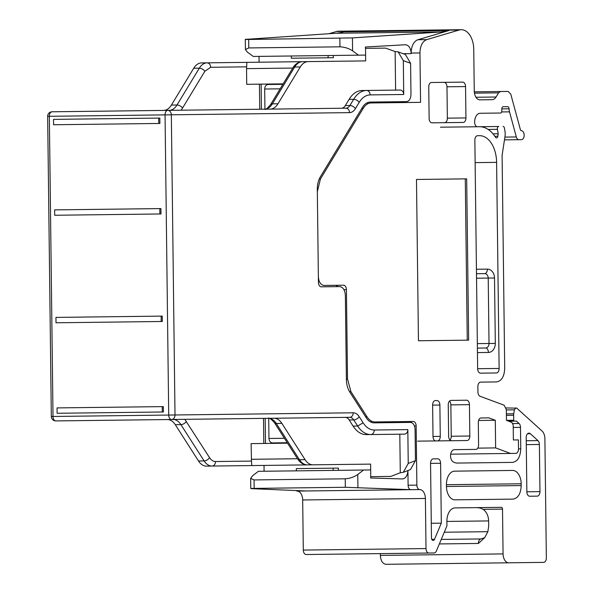 <?xml version="1.0" encoding="UTF-8"?>
<svg xmlns="http://www.w3.org/2000/svg" width="594" height="594" viewBox="0 0 594 594"><rect width="100%" height="100%" fill="white"/><g stroke="black" fill="none" stroke-linecap="round" stroke-linejoin="round"><path stroke-width="0.89" d="M446.881 521.435A13.439 8.368 -90.7 0 1 455.086 507.892L501.381 507.328A1.789 1.114 -90.7 0 1 502.517 509.11L483.219 509.34C486.635 511.983 488.439 515.844 488.639 520.923L446.881 521.435L446.933 525.92L436.36 551.024A4.477 2.792 -90.7 0 1 434.095 552.962L306.14 554.521C304.44 554.276 303.497 552.799 303.296 550.074L302.68 499.97A8.962 5.576 89.3 0 0 297.186 491.082L295.649 490.54M365.614 55.079L358.501 55.168L352.591 50.846C348.864 48.404 344.654 47.06 339.946 46.822L248.782 47.936L245.419 49.554L245.3 39.404L335.937 33.249A89.612 55.784 89.3 0 0 343.711 31.846L448.901 30.561L417.946 39.739L426.707 39.635L459.11 30.027A19.713 12.274 -90.7 0 1 461.234 29.7L338.521 31.2A19.713 12.274 89.3 0 0 336.39 31.527L329.002 33.717M506.118 407.93L516.795 408.16L542.01 430.984A8.962 5.576 -90.7 0 1 544.891 438.706L546.346 557.863A4.477 2.792 -90.7 0 1 543.614 562.377L386.033 564.3C382.64 563.81 380.747 560.847 380.346 555.405L380.323 553.615M346.399 379.024L347.512 379.009L350.935 391.639L367.018 416.795C369.26 420.196 371.911 421.911 374.97 421.948L413.305 421.473A4.477 2.792 -90.7 0 1 416.149 425.92L416.869 485.127C417.055 487.771 417.968 489.256 419.616 489.567L419.906 489.582A8.962 5.576 89.3 0 1 425.401 498.47L426.017 548.574L303.296 550.074M407.922 470.545L408.108 485.231A4.477 2.792 89.3 0 0 410.855 489.679L345.329 487.28L345.225 478.816C349.918 478.467 354.098 477.027 357.766 474.487L363.565 470.032L370.686 469.943M363.565 470.032L258.383 471.317L252.576 475.772L250.661 478.4L254.061 479.93L254.165 488.394L345.329 487.28M254.165 488.394C250.267 488.461 249.792 488.565 252.732 488.714L250.787 488.55L250.661 478.4M296.903 491.067L305.665 490.963L252.732 488.714M401.982 102.576L401.967 101.685M426.707 39.635C422.438 41.417 420.188 45.857 419.958 52.955L420.559 102.354L371.079 102.955C368.013 103.066 365.407 104.848 363.253 108.301L320.441 178.98L317.33 191.691L318.369 276.559C318.763 282.002 320.656 284.964 324.057 285.454L343.577 285.217A4.477 2.792 -90.7 0 1 346.421 289.657L343.963 289.694M417.946 39.739A13.439 8.368 89.3 0 0 411.189 53.059L411.197 53.638L403.296 53.735M461.234 29.7A19.713 12.274 -90.7 0 1 473.745 49.265L474.257 90.941A8.962 5.576 -90.7 0 0 479.945 99.837L492.136 99.688A8.962 5.576 -90.7 0 0 496.049 97.015L498.566 92.85L474.458 93.147M508.174 91.424L474.294 91.84L508.174 91.424L510.781 94.156L520.389 129.603A1.789 1.114 -90.7 0 0 521.398 130.695A4.477 2.792 -90.7 0 1 524.168 135.202A4.477 2.792 -90.7 0 1 521.435 139.657L504.477 139.865L521.435 139.657M518.933 139.687A4.477 2.792 -90.7 0 1 516.32 136.954L504.907 137.088M501.811 108.888L509.065 108.799A8.962 5.576 89.3 0 0 509.518 111.85L516.32 136.954M509.065 108.799A2.242 1.396 89.3 0 0 507.64 106.668L503.177 106.72A2.242 1.396 89.3 0 0 501.811 108.977L501.833 110.766A2.242 1.396 -90.7 0 1 500.467 113.023L480.108 113.276A8.962 5.576 -90.7 0 0 474.643 122.305A4.477 2.792 89.3 0 0 477.487 126.752L479.44 126.722A35.84 22.312 -90.7 0 1 495.5 137.273A2.242 1.396 -90.7 0 0 496.502 137.934A2.242 1.396 -90.7 0 0 497.831 136.256L494.854 136.293M498.722 126.492L440.451 127.198L498.722 126.492A2.242 1.396 -90.7 0 0 497.416 129.329L498.21 133.776L497.831 136.256M498.21 133.776L493.005 133.836M503.059 126.433A2.242 1.396 -90.7 0 1 504.425 128.081L504.907 130.791A11.204 6.972 -90.7 0 1 504.982 136.59L502.101 155.272L504.707 368.384C504.306 376.551 501.574 381.066 496.502 381.927L480.605 382.12L496.502 381.927M508.694 421.205L516.409 421.109L519.045 423.5A4.477 2.792 89.3 0 1 520.485 427.368L520.752 448.841C520.351 457.009 517.619 461.523 512.548 462.384L457.328 463.06A17.924 11.16 -90.7 0 1 453.022 461.731A6.274 3.906 -90.7 0 1 450.608 454.744A6.274 3.906 -90.7 0 1 454.373 449.651L475.846 449.391A4.477 2.792 89.3 0 0 478.578 444.876L478.311 422.475A4.477 2.792 -90.7 0 1 481.043 417.961L488.84 417.864L495.299 420.262L495.634 447.913L510.528 453.445L515.785 453.385A4.477 2.792 -90.7 0 0 518.517 448.871L518.406 439.909L513.387 439.968L513.209 425.044L511.909 422.453L506.452 420.337L506.326 409.533L504.128 405.205L480.123 396.28A4.477 2.792 -90.7 0 1 477.932 391.951L477.873 386.635A4.477 2.792 -90.7 0 1 480.605 382.12M510.528 453.445L450.683 454.18M495.634 447.913L477.754 448.128M495.299 420.262L478.578 420.47M454.373 449.651L475.846 449.391M514.278 421.139A0.898 0.557 -90.7 0 1 513.706 420.248L506.452 420.337M515.956 407.811L514.359 409.823L513.751 413.78A5.821 3.623 -90.7 0 0 513.647 415.288L513.706 420.248M508.754 562.8A8.962 5.576 -90.7 0 1 503.066 553.905L380.346 555.405M502.517 509.11L503.066 553.905M488.639 520.923L488.699 525.972L487.882 531.63L484.756 537.629L478.393 543.458L439.345 543.933M478.393 543.458A4.477 2.792 -90.7 0 1 481.125 538.944L441.238 539.426M428.861 553.021A4.477 2.792 -90.7 0 1 426.017 548.574M454.633 471.153L512.644 470.448A13.439 8.368 89.3 0 1 521.176 483.783L521.198 485.58C520.804 493.748 518.072 498.262 512.993 499.123L454.982 499.829A13.439 8.368 89.3 0 1 446.458 486.493L446.436 484.697A13.439 8.368 -90.7 0 1 454.633 471.153M500.527 91.513L498.566 92.85M347.512 379.009L346.421 289.657M450.98 400.401L466.602 400.215L450.98 400.401A4.477 2.792 -90.7 0 0 448.247 404.915L448.633 436.278A4.477 2.792 -90.7 0 0 451.477 440.726L467.092 440.533A4.477 2.792 -90.7 0 0 469.824 436.018L469.446 404.663L450.861 404.885L451.247 436.248A4.477 2.792 -90.7 0 1 449.985 440.057M466.602 400.215A4.477 2.792 -90.7 0 1 469.446 404.663M434.526 539.293L441.32 523.158L440.592 463.261L430.553 463.387L431.459 537.793A2.688 1.671 -90.7 0 0 433.167 540.458A2.688 1.671 -90.7 0 0 434.526 539.293L431.779 539.33M430.553 463.387A4.477 2.792 -90.7 0 1 433.286 458.872L437.748 458.813L433.286 458.872M437.748 458.813A4.477 2.792 -90.7 0 1 440.592 463.261M539.961 491.624A4.477 2.792 -90.7 0 1 537.228 496.139L529.7 496.228A4.477 2.792 -90.7 0 1 526.856 491.78L539.961 491.624L539.382 444.468L526.277 444.624M526.232 440.748L537.941 440.607L530.331 433.709A4.477 2.792 -90.7 0 0 528.927 433.13A4.477 2.792 -90.7 0 0 526.195 437.644L526.856 491.78M537.941 440.607A4.477 2.792 -90.7 0 1 539.382 444.468M418.451 340.756L468.651 340.147L466.684 178.861L416.483 179.47L418.451 340.756L467.255 340.162L465.28 178.876L416.483 179.47M465.555 86.568A4.477 2.792 -90.7 0 0 462.711 82.121L431.474 82.499A4.477 2.792 -90.7 0 0 428.742 87.014L429.128 118.377A4.477 2.792 -90.7 0 0 431.972 122.824L463.209 122.446A4.477 2.792 -90.7 0 0 465.941 117.931L465.555 86.568L446.97 86.791C446.777 84.073 445.827 82.596 444.126 82.351L436.397 82.44M435.365 400.594A4.477 2.792 -90.7 0 0 432.625 405.108L433.011 436.471L440.265 436.382L439.879 405.019A4.477 2.792 -90.7 0 0 437.036 400.571L435.365 400.594L437.036 400.571M440.265 436.382A4.477 2.792 -90.7 0 1 437.526 440.897L440.778 440.859M417.686 441.142L451.477 440.726M435.855 440.919L432.892 440.956L435.855 440.919A4.477 2.792 -90.7 0 1 433.011 436.471M477.65 368.711L474.858 140.221A4.477 2.792 -90.7 0 1 477.591 135.707L479.544 135.684A26.886 16.736 -90.7 0 1 496.606 162.362L499.123 368.451A4.477 2.792 -90.7 0 1 496.391 372.965L480.494 373.158A4.477 2.792 -90.7 0 1 477.65 368.711L499.123 368.451M407.907 470.545A8.962 5.576 -90.7 0 1 402.45 478.927A8.962 5.576 -90.7 0 1 402.257 478.927L370.641 478.007L370.671 476.663M254.061 479.93L345.225 478.816M408.806 422.431L408.553 421.532M417.055 102.391L371.079 102.955M247.245 39.189C244.305 39.412 244.78 39.508 248.678 39.479L352.428 37.905L441.127 31.965L448.901 30.561M411.197 53.638C410.803 48.203 408.91 45.233 405.509 44.743L365.369 47.015L365.436 48.359M358.501 55.168L253.311 56.452L247.401 52.131L245.419 49.554M488.84 417.864L481.043 417.961M268.711 418.332L268.956 438.476L284.415 438.283M483.219 509.34L480.234 508.026L476.841 507.625M280.145 88.833L264.686 89.018L264.931 109.162M374.97 421.948L409.793 421.517A4.477 2.792 -90.7 0 1 411.664 422.631M337.875 286.627L335.862 285.306L324.057 285.454M449.51 401.106A4.477 2.792 -90.7 0 1 450.861 404.885M448.507 440.763L437.526 440.897M431.281 523.284L441.32 523.158M446.97 86.791L447.356 118.154A4.477 2.792 -90.7 0 1 444.624 122.668M479.544 135.684L477.591 135.707M405.888 422.46L405.873 421.569M268.956 438.476C269.193 441.194 270.381 442.671 272.512 442.909L287.258 442.73M264.686 89.018C264.857 86.301 266.008 84.794 268.139 84.496L282.878 84.318L268.139 84.496M476.433 269.253L487.392 269.119A4.477 2.792 -90.7 0 1 484.659 273.634L476.492 273.73L484.659 273.634A4.477 3.505 89.3 0 1 488.216 278.074L476.544 278.215M487.392 269.119A8.962 7.017 89.3 0 1 494.512 277.992L495.314 343.406A8.962 7.017 89.3 0 1 488.409 352.45A4.477 2.792 89.3 0 0 485.565 348.002L477.398 348.106M283.152 83.865L246.725 84.311L246.532 68.629A6.274 3.906 -90.7 0 1 246.673 66.84L210.692 67.278L204.826 71.287A4.477 2.48 -148.8 0 0 199.309 68.184L177.005 105.004A17.924 11.16 -90.7 0 1 169.179 110.35L72.282 111.538M74.436 111.509L69.364 111.568M52.079 111.783A4.477 4.477 0 0 0 47.654 116.32L51.322 416.491L53.007 416.468L49.339 116.298A4.477 2.792 89.3 0 1 52.079 111.783L345.983 108.19C348.114 108.435 349.302 109.912 349.539 112.63L171.339 114.805L175.007 414.976L353.207 412.8A13.439 8.368 -90.7 0 1 359.177 416.661L363.105 422.802C366.238 427.561 369.943 429.967 374.235 430.019L407.826 429.611L408.234 463.446L415.458 460.64L415.072 429.521C414.761 425.17 413.238 422.794 410.528 422.408L374.146 422.854A17.924 11.16 -90.7 0 1 366.194 417.701L349.821 392.099A17.924 11.16 -90.7 0 1 346.399 379.469L345.374 295.5C344.98 290.058 343.087 287.095 339.686 286.605L321.28 286.828A4.477 2.792 -90.7 0 1 318.436 282.388L317.3 189.449A17.924 11.16 -90.7 0 1 320.418 176.737L362.407 107.417A17.924 11.16 -90.7 0 1 370.225 102.071L406.608 101.626C409.311 101.166 410.766 98.76 410.981 94.401L410.603 63.283L403.319 60.655L398.121 51.871L395.136 51.552L395.611 90.11L362.021 90.518L400.17 90.058A4.477 3.505 89.3 0 1 403.727 94.491L403.319 60.655M184.831 419.342L209.548 457.67A13.439 8.368 89.3 0 0 215.511 461.531L251.492 461.093L251.114 443.621L287.541 443.176M328.096 55.539L328.126 57.774M398.121 51.871L405.405 54.5L410.603 63.283M395.136 51.552L385.61 48.114L365.533 48.359L365.689 60.9L246.859 62.355L246.673 66.84M210.692 67.278C210.454 64.56 209.266 63.075 207.135 62.838A17.924 11.16 -90.7 0 0 199.309 68.184L193.696 68.251A17.924 11.16 -90.7 0 1 201.522 62.905L246.859 62.355M193.696 68.251L171.399 105.079A17.924 11.16 -90.7 0 1 163.573 110.417M259.095 62.207L259.029 56.378M345.983 108.19A8.962 5.576 -90.7 0 0 349.896 105.517L345.337 105.576A8.962 5.576 -90.7 0 1 341.424 108.249M345.337 105.576L349.109 99.339A29.574 18.407 -90.7 0 1 362.021 90.518M308.115 61.605C305.049 61.717 302.443 63.499 300.289 66.951L277.985 103.772A17.924 11.16 -90.7 0 1 270.159 109.118M251.492 461.093L251.782 465.57L307.432 464.887A17.924 11.16 -90.7 0 1 299.48 459.734A4.477 2.48 147.4 0 1 297.639 458.962C300.185 462.837 303.452 464.82 307.432 464.887L370.611 464.114L370.767 476.663L390.845 476.418L400.282 472.75L403.259 472.356L408.234 463.446M186.353 421.398A4.477 2.48 147.4 0 1 180.91 424.636L204.106 460.899A17.924 11.16 89.3 0 0 212.058 466.052L251.782 465.57M415.458 460.64L410.476 469.55L403.259 472.356M333.137 468.161L333.167 470.403M291.283 55.985L291.312 58.227L333.383 57.715L333.36 55.472M401.41 422.52L374.146 422.854M47.654 116.32L165.05 114.88L168.711 415.058L175.007 414.976A4.477 3.505 89.3 0 1 171.555 419.498L349.762 417.322A8.962 5.576 -90.7 0 1 353.734 419.899A4.477 2.48 -32.6 0 0 359.177 416.661M345.203 417.382A8.962 5.576 -90.7 0 1 349.175 419.958L353.103 426.098A29.574 18.407 89.3 0 0 366.223 434.6L404.373 434.132A4.477 3.505 -90.7 0 0 407.826 429.611M399.814 434.184L400.282 472.75M215.511 461.531A4.477 3.505 -90.7 0 1 212.058 466.052L206.452 466.127A17.924 11.16 -90.7 0 1 198.5 460.974L175.304 424.703C173.062 421.302 170.411 419.587 167.352 419.55M273.938 418.25C277.004 418.287 279.655 420.003 281.89 423.403L305.086 459.667A17.924 11.16 89.3 0 0 313.038 464.82M171.555 419.498L55.851 420.916A4.477 2.792 89.3 0 1 53.007 416.468L168.711 415.058A4.477 2.792 -90.7 0 0 171.555 419.498M338.424 470.337L338.402 468.094L296.324 468.607L296.354 470.849M264.092 471.242L264.026 465.421M158.709 118.095L53.527 119.379L53.586 124.755L158.776 123.47L158.709 118.095L159.823 118.08L159.89 123.463L158.776 123.47M54.633 209.882L54.693 215.258L159.883 213.974L159.816 208.598L54.633 209.882M159.816 208.598L160.929 208.583L160.996 213.959L159.883 213.974M161.197 321.495L162.311 321.48L162.244 316.105L55.94 317.404L56.007 322.78L161.197 321.495L161.13 316.119M57.046 407.907L57.113 413.283L162.303 411.998L162.236 406.623L57.046 407.907M162.236 406.623L163.35 406.608L163.417 411.984L162.303 411.998M419.616 489.567L410.855 489.679M297.186 491.082L419.906 489.582M416.149 425.92L414.434 425.943M408.108 485.231L416.869 485.127M419.958 52.955L411.189 53.059M459.11 30.027L336.39 31.527M509.518 111.85L501.64 111.947M497.416 129.329L488.149 129.44M518.517 448.871L520.752 448.841M520.485 427.368L513.238 427.45M512.919 423.574L519.045 423.5M513.647 415.288L506.392 415.377M513.751 413.78L506.378 413.87M514.359 409.823L506.326 409.919M487.867 531.689L444.275 532.224M425.401 498.47L302.68 499.97M446.458 486.493L521.198 485.58M521.176 483.783L446.436 484.697M357.766 474.487L357.922 487.429M352.428 37.905L352.591 50.846M335.937 33.249L441.127 31.965M475.965 97.26L496.049 97.015M366.684 103.052L367.567 103A17.924 11.16 89.3 0 0 366.639 103.074M361.857 108.316L363.253 108.301M319.26 178.994L320.441 178.98M349.547 391.661L350.935 391.639M365.629 416.81L367.018 416.795M370.574 421.955L371.465 421.985A17.924 11.16 -90.7 0 1 370.537 421.933M451.247 436.248L469.824 436.018M530.331 433.709L527.539 433.746M447.356 118.154L465.941 117.931M432.625 405.108L439.879 405.019M496.606 162.362L475.133 162.622M488.409 352.45L477.457 352.584M339.842 38.365L339.946 46.822M248.782 47.936L248.678 39.479M261.115 84.133L261.427 109.222M265.199 418.354L265.511 443.443M494.512 277.992L488.216 278.074L489.018 343.481A4.477 3.505 89.3 0 1 485.565 348.002M495.314 343.406L477.346 343.622M204.826 71.287L182.521 108.108A22.401 13.944 -90.7 0 1 181.059 110.209M171.399 105.079L177.005 105.004A4.477 2.48 31.2 0 1 182.521 108.108M270.552 104.663C267.263 108.539 265.266 110.046 264.553 109.185A17.924 11.16 89.3 0 0 272.379 103.839A4.477 2.48 -148.8 0 0 270.552 104.663L292.857 67.842A4.477 2.48 31.2 0 1 294.676 67.018L300.289 66.951M292.723 68.065L246.532 68.629M167.783 110.365A4.477 2.792 89.3 0 0 165.05 114.88L171.339 114.805A4.477 3.505 89.3 0 0 167.783 110.365M277.985 103.772L272.379 103.839L294.676 67.018A17.924 11.16 89.3 0 1 302.502 61.672C298.53 61.843 295.315 63.9 292.857 67.842M399.175 102.614L399.161 101.715M403.727 94.491L370.144 94.899C365.859 95.055 362.206 97.55 359.184 102.383L355.412 108.62A13.439 8.368 -90.7 0 1 349.539 112.63M297.49 458.739L251.307 459.303M297.639 458.962L274.443 422.69A4.477 2.48 -32.6 0 0 276.284 423.47L299.48 459.734L305.086 459.667M274.443 422.69C271.057 418.904 269.023 417.441 268.325 418.317A17.924 11.16 -90.7 0 1 276.284 423.47L281.89 423.403M198.5 460.974L204.106 460.899A4.477 2.48 -32.6 0 0 209.548 457.67M175.304 424.703L180.91 424.636A17.924 11.16 89.3 0 0 172.958 419.483M370.144 94.899A4.477 3.505 89.3 0 0 366.58 90.466A29.574 18.407 89.3 0 0 353.668 99.287L349.896 105.517A4.477 2.48 31.2 0 1 355.412 108.62M359.184 102.383A4.477 2.48 -148.8 0 0 353.668 99.287L349.109 99.339M353.207 412.8A4.477 3.505 89.3 0 1 349.762 417.322M363.105 422.802L357.662 426.039L353.734 419.899L349.175 419.958M374.235 430.019A4.477 3.505 89.3 0 1 370.782 434.541A29.574 18.407 -90.7 0 1 357.662 426.039L353.103 426.098M403.081 422.497L403.074 421.599M484.756 537.622L481.125 538.944M259.43 84.155L259.734 109.244M263.818 443.466L263.513 418.376M400.133 101.708L400.148 102.599M404.046 421.591L404.054 422.483M51.322 416.491A4.477 4.477 0 0 0 55.851 420.916"/></g></svg>
